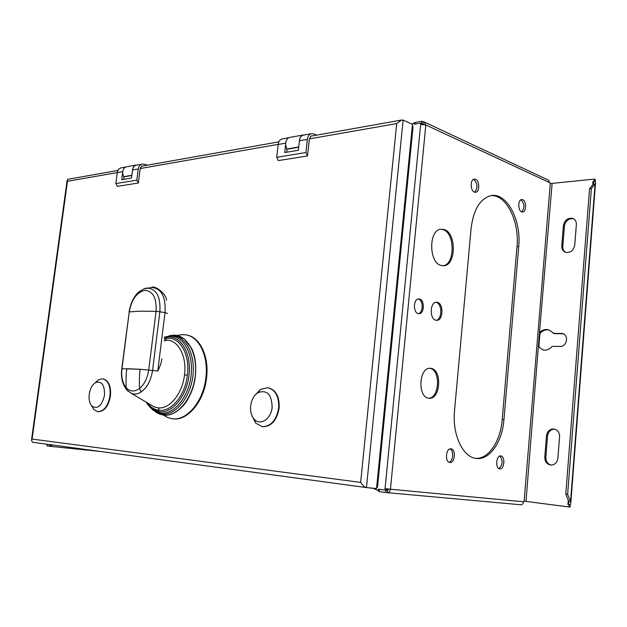 <?xml version="1.0" encoding="UTF-8"?>
<svg xmlns="http://www.w3.org/2000/svg" width="627" height="627" viewBox="0 0 627 627"><rect width="100%" height="100%" fill="white"/><g stroke="black" fill="none" stroke-linecap="round" stroke-linejoin="round"><path stroke-width="0.94" d="M421.493 123.425L423.891 124.444M386.726 488.817L387.87 490.267M387.658 490.338L386.373 490.165L387.658 490.345M373.269 488.221L378.285 490.776L378.442 489.178L384.931 490.055L385.072 488.605L390.449 489.232C390.057 491.482 388.967 492.618 387.18 492.657L387.321 490.353L380.299 489.428M379.366 489.342L379.139 491.623L387.102 492.65M99.858 451.401L50.168 446.322L46.884 445.868L47.284 444.261M50.238 445.773L50.168 446.322M51.869 444.888L49.431 445.695L49.58 444.574L47.103 444.245M415.286 124.044L415.442 122.398L421.814 121.293L424.22 121.991L425.819 124.969L420.654 124.436L420.788 123.096L414.369 124.201L414.51 122.727L411.743 124.068M570.209 504.774L570.037 507.055L568.971 506.953L569.151 504.664L570.351 504.79L570.719 504.053L570.562 501.388L567.631 494.358L591.379 188.578L595.094 183.923L595.579 182.112L594.184 181.242L594.349 179.11L550.271 183.57L548.319 180.067L424.8 122.265M423.225 121.951L423.013 124.06L423.828 124.436M421.61 123.401L421.814 121.293M387.314 492.665L520.559 504.751C522.283 504.735 523.31 503.747 523.639 501.788L524.117 501.161L568.971 506.953M454.528 410.716C452.02 434.715 463.094 457.882 476.7 458.486C489.82 460.053 502.329 441.62 503.943 419.722L518.725 246.466C521.539 219.811 506.35 191.556 490.408 195.765C479.867 198.994 473.432 209.88 471.089 228.44L454.528 410.716M418.201 313.586L419.212 313.672C424.448 313.594 424.792 300.161 419.596 299.048L418.499 298.946C413.279 299.095 413.013 312.567 418.201 313.586M499.75 468.863L499.797 468.871C504.398 469.647 505.48 456.276 500.848 455.931L500.738 455.923C496.153 455.178 495.111 468.596 499.75 468.863M474.388 192.121L475.815 192.262C479.843 191.682 479.624 180.717 475.556 179.291L474.067 179.142C470.046 179.769 470.328 190.765 474.388 192.121M521.672 211.902L522.832 212.036C526.555 211.636 526.453 200.985 522.714 199.692L521.499 199.551C517.784 199.982 517.933 210.672 521.672 211.902M449.818 462.483L449.88 462.491C454.99 463.329 456.197 449.253 451.056 448.861L450.923 448.846C445.821 448.054 444.676 462.17 449.818 462.483M428.468 398.184L429.401 398.278C440.491 399.219 442.27 370.118 431.266 368.425L429.957 368.292C418.938 367.626 417.449 396.907 428.468 398.184M435.789 320.217L436.941 320.326C443.281 320.295 443.759 303.727 437.466 302.363L436.173 302.238C429.856 302.371 429.495 319.01 435.789 320.217M440.93 265.448L444.065 265.738C456.244 264.868 456.44 233.103 444.3 229.545L440.616 229.216C428.539 230.47 428.813 262.501 440.93 265.448M568.705 501.153L570.562 501.388L595.094 183.923L593.267 184.119L589.552 188.766L565.781 494.131L568.705 501.153L568.65 503.818L568.775 502.156M568.266 500.087L567.921 504.508L569.575 504.704M568.462 504.578L568.65 503.818M567.631 494.358L565.781 494.131M591.379 188.578L589.552 188.766M593.267 184.119L593.518 181.258L592.977 181.375L592.703 184.824M594.576 181.438L593.518 181.258M595.195 181.54L595.344 179.604L594.349 179.11M422.065 124.318L422.12 123.715L420.788 123.096M384.931 490.055L386.373 490.189L386.514 488.786M304.017 135.001L303.006 135.189C301.031 135.957 299.839 137.822 299.424 140.761L299.267 142.188C299.345 138.449 300.576 136.067 302.974 135.056L304.62 134.899M137.062 165.011L136.075 165.191C134.147 165.889 132.979 167.495 132.571 169.995L132.415 171.21C132.493 168.036 133.708 165.998 136.043 165.081L137.642 164.909M290.379 137.321L289.345 137.501C286.954 138.512 285.716 140.863 285.638 144.563L286.649 149.061L298.726 147.008M299.267 142.188L298.366 150.268L284.736 152.541L285.638 144.563M286.727 152.212L287.064 149.218L298.703 147.243M287.064 149.218L286.649 149.061M282.753 138.826L281.742 139.006C279.767 139.774 278.576 141.6 278.161 144.492L276.703 157.314L305.913 152.541L307.371 139.374C307.779 136.404 308.97 134.539 310.953 133.763L313.602 133.888L316.651 135.134M366.458 487.579L403.122 120.102L412.464 124.397L412.981 127.352L377.572 486.67L376.553 488.527L366.364 487.571C364.985 487.492 363.08 485.776 360.658 482.406L396.703 123.582L309.37 138.888L307.489 155.935L305.913 152.541M366.301 487.555L32.541 442.262L31.483 440.217L32.102 439.072L360.658 482.406M67.959 179.291L67.136 180.333L67.457 181.305L32.102 439.072M121.763 167.762L120.784 167.942C118.864 168.632 117.704 170.207 117.296 172.676L115.862 183.593L117.382 186.36L138.34 183.006L140.252 168.232L141.82 166.077L142.69 166.022M276.703 157.314L278.278 160.606L307.489 155.935M97.977 411.704L98.251 411.743C104.411 411.445 108.487 406.202 110.462 395.99C111.159 386.248 108.745 380.55 103.212 378.896L102.734 378.826C108.267 380.479 110.681 386.177 109.991 395.927C108.009 406.131 103.941 411.383 97.781 411.68L94.105 409.823L91.432 405.473M92.616 407.158L93.047 407.934M262.352 426.681L262.697 426.728C271.366 426.556 276.844 420.38 279.133 408.201C279.626 396.726 276.013 389.923 268.285 387.792M259.79 390.3L256.333 393.874M252.759 417.214L255.299 422.12M172.315 418.75L172.801 418.812C187.379 421.305 204.096 401.578 206.549 377.932C209.332 356.481 199.935 336.973 186.736 335.014M138.34 183.006L136.811 180.168L138.254 169C138.661 166.484 139.829 164.87 141.765 164.164L144.351 164.211L147.329 165.199M115.862 183.593L136.811 180.168M132.415 171.21L131.521 178.068L121.748 179.698L122.633 172.911C122.72 169.776 123.919 167.746 126.254 166.837L127.25 166.657M311.909 135.981L311.016 136.012L309.37 138.888M403.122 120.102L401.429 120.078L396.703 123.582M131.882 175.301L123.605 176.704L122.633 172.911M123.676 179.377L124.005 176.83L131.858 175.497M124.005 176.83L123.605 176.704M94.951 382.956L98.658 379.656L102.742 378.826M104.482 395.284C101.942 405.763 97.804 409.4 92.075 406.194C89.606 403.506 88.658 399.501 89.222 394.179C90.131 388.521 92.279 384.633 95.657 382.517C101.825 380.84 104.764 385.096 104.482 395.284M254.484 395.888L260.495 389.391L267.784 387.705C275.519 389.829 279.14 396.64 278.647 408.122C276.35 420.309 270.872 426.493 262.204 426.666L255.667 423.092L251.592 414.721M272.126 407.362C271.138 419.11 260.025 426.219 254.17 419.126C251.317 415.772 250.149 411.328 250.659 405.81C251.505 399.783 253.943 395.394 257.971 392.651C267.063 389.516 271.781 394.414 272.126 407.362M177.104 335.492L181.336 334.661L185.702 334.81C199.072 336.495 208.689 356.136 205.868 377.815C203.414 401.468 186.697 421.211 172.119 418.726L167.895 417.645L163.396 415.105M164.047 340.861L167.064 340.265L164.298 338.862M161.813 358.895C161.601 362.053 160.253 366.097 157.777 371.012L165.026 312.63L159.877 311.76L152.573 370.259C151.052 380.283 147.251 387.51 141.177 391.953C137.83 394.109 134.586 394.602 131.443 393.435L127.022 390.198M127.845 391.083L126.795 389.955L126.168 387.674C122.492 383.105 121.097 376.788 121.967 368.723L121.944 368.895M141.177 391.953L139.484 388.497C134.499 392.04 130.055 391.757 126.168 387.674C125.909 379.053 126.145 372.728 126.866 368.707L140.189 369.264C139.46 373.473 139.225 379.884 139.484 388.497C144.422 384.375 147.51 378.152 148.74 369.828L156.068 311.345L140.268 311.157L129.256 311.909L121.967 368.723L140.189 369.264L157.777 371.012M49.455 445.695L53.146 445.06M415.372 123.127L414.51 122.727M379.217 490.863L378.285 490.776M387.4 490.361L388.654 489.044M385.809 490.212L385.581 492.508M539.698 347.671L543.154 349.991L539.698 347.671L538.891 346.237L539.91 333.83L540.944 332.451C543.39 330.264 546.093 329.434 549.04 329.967L549.134 329.982M549.04 329.967L554.299 333.666L563.203 333.768M551.015 465.093C547.528 463.925 545.803 461.307 545.843 457.224L547.551 435.953C548.304 431.525 550.702 429.252 554.738 429.15M565.805 252.391C563.665 251.153 562.662 249.146 562.787 246.356L564.418 226.065C565.601 220.728 568.603 218.29 573.431 218.76L573.58 218.807M548.006 329.653C545.051 329.12 542.347 329.959 539.902 332.153L540.944 332.451M553.257 333.36L562.286 333.486C569.112 334.559 567.106 346.864 560.17 346.441L552.215 346.347C549.636 349.325 546.619 350.54 543.154 349.991M539.91 333.83L539.416 333.54L538.397 345.963L538.891 346.237M538.397 345.963L525.998 501.381M552.089 183.758L539.416 333.54M593.73 181.289L594.184 181.242M569.151 504.664L568.689 504.602M544.777 457.067L546.485 435.773C547.316 431.149 549.832 428.892 554.041 429.001C557.724 429.934 559.574 432.536 559.582 436.8L557.881 458.313C557.089 462.851 554.644 465.101 550.545 465.046C546.705 464.129 544.785 461.464 544.777 457.067L545.843 457.224M561.768 245.949L563.399 225.634C564.582 220.289 567.592 217.851 572.42 218.321C575.124 219.278 576.432 221.378 576.354 224.623L574.732 245.133C573.58 250.4 570.633 252.83 565.891 252.415C563.054 251.458 561.674 249.303 561.768 245.949L562.787 246.356M491.043 195.64C506.271 194.401 519.595 221.456 517.001 246.576L502.203 419.604C500.612 441.016 488.59 459.199 475.713 458.361M499.876 456.025C503.16 460.571 502.846 464.764 498.935 468.588M473.463 179.377L473.808 179.502C477.727 183.609 478.017 187.849 474.678 192.223M520.849 199.809L520.99 199.864C524.54 203.697 524.799 207.725 521.774 211.942M450.053 448.924C454.066 450.523 453.211 461.448 449.003 462.232M418.131 299.008L418.421 299.079C423.397 300.137 423.397 312.881 418.421 313.633M429.628 368.308L430.083 368.386C440.859 370.024 439.496 398.372 428.625 398.208M435.843 302.292L436.29 302.386C442.38 303.695 442.239 319.613 436.126 320.295M440.734 229.2L443.124 229.639C455.265 233.189 455.069 264.931 442.889 265.801L444.065 265.738M187.387 375.189L187.387 375.189C185.271 395.049 171.579 411.853 159.376 410.317L158.263 407.871C169.705 409.282 182.52 393.497 184.51 374.883L187.387 375.189C190.052 355.344 180.607 337.804 168.279 338.212L164.313 338.705M369.185 487.837L373.716 488.449L369.162 487.83M549.926 182.763L425.819 124.969L390.449 489.232L523.639 501.788M524.117 501.161L550.271 183.57M285.7 143.168L278.161 144.492M307.371 139.374L299.424 140.761M412.464 124.397L376.553 488.527M117.312 172.558L67.457 181.305M278.176 144.359L140.205 168.545M122.696 171.727L117.296 172.676M138.254 169L132.571 169.995M180.278 408.577C195.044 396.037 200.554 363.668 190.843 347.131M155.598 411.994L159.43 414.086L163.937 415.145C177.606 416.634 192.661 398.294 195.201 376.184C197.944 354.083 187.497 334.943 173.765 335.147L169.188 335.751M147.141 403.804L152.635 409.886L161.029 413.185C174.173 414.588 188.633 396.899 191.086 375.604C193.735 354.318 183.735 335.86 170.536 336.048L164.509 337.13L171.908 335.508C185.38 335.312 195.608 354.13 192.912 375.847C190.412 397.581 175.638 415.615 162.221 414.173L157.8 413.13L149.54 406.711M164.454 337.577L169.102 336.918C181.908 336.754 191.58 354.678 189.001 375.346C186.619 396.013 172.597 413.193 159.854 411.853L151.703 408.663L145.879 401.954M147.165 402.706C150.488 407.299 154.563 409.839 159.376 410.317M184.51 374.883C186.995 356.363 178.272 339.92 166.774 340.155M150.37 404.595L154.399 406.978L158.263 407.871M150.096 404.439L131.443 393.435L126.795 389.955C122.39 384.429 120.713 377.36 121.771 368.739L129.209 312.23M129.256 311.909L129.052 311.948C131.231 299.432 136.741 293.538 139.014 291.876C142.87 289.172 145.668 287.911 147.408 288.106C156.562 288.984 160.716 296.869 159.877 311.76L156.068 311.345C156.781 298.303 153.153 291.289 145.166 290.309C136.976 292.017 131.67 299.22 129.256 311.909M167.448 313.414L165.026 312.63C165.904 296.775 161.452 288.381 151.663 287.456L144.171 288.828M385.072 488.605L420.654 124.436M562.247 333.682L561.212 333.376M547.551 435.953L546.485 435.773M564.418 226.065L563.399 225.634M518.725 246.466L517.001 246.576M502.203 419.604L503.943 419.722M387.18 492.657L520.559 504.751M595.493 183.241L570.844 502.399M302.974 135.056L289.345 137.501M310.953 133.763L303.006 135.189M31.483 440.217L67.136 180.333M67.614 179.353L117.986 170.411M141.765 164.164L136.075 165.191M278.874 141.843L141.428 166.249M281.742 139.006L288.781 137.744M366.364 487.571L32.541 442.262M401.429 120.078L310.616 136.208M120.784 167.942L125.698 167.056M136.043 165.081L126.254 166.837M97.781 411.68L98.259 411.743M92.075 406.194L94.105 409.823M95.657 382.517L98.658 379.656M262.211 426.666L262.705 426.728M254.17 419.126L255.667 423.092M257.971 392.651L260.495 389.391M172.127 418.726L172.809 418.82M167.895 417.645L163.631 415.137M145.973 402.009L152.635 409.886L159.43 414.086L164.039 415.176C176.994 416.43 190.961 400.794 194.762 380.503C196.713 368.551 195.734 357.962 191.815 348.745L184.087 338.729L173.804 335.147L164.509 337.13M166.555 300.247C166.226 293.42 154.642 285.05 151.663 287.456M563.085 333.721L562.286 333.486M593.479 183.288L593.581 181.908M573.431 218.76L572.42 218.321M475.815 192.262L475.313 192.317M419.212 313.672L418.805 313.68M436.941 320.326L436.494 320.334"/></g></svg>
